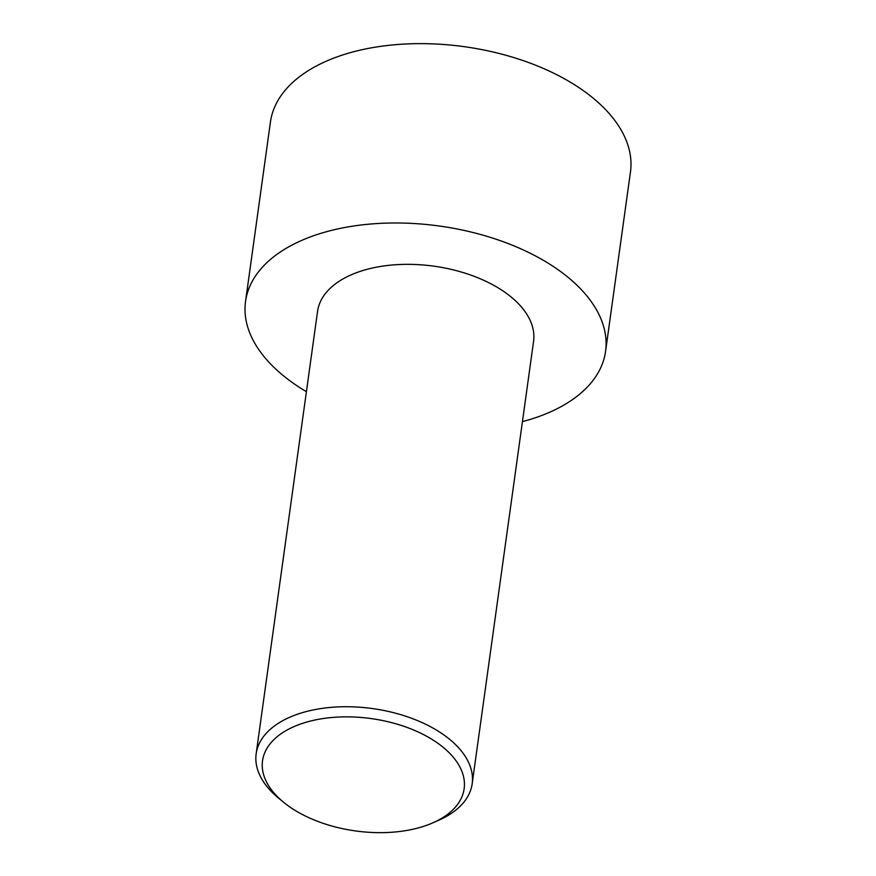 <?xml version="1.0" encoding="UTF-8"?>
<svg xmlns="http://www.w3.org/2000/svg" width="876" height="876" viewBox="0 0 876 876"><rect width="100%" height="100%" fill="white"/><g stroke="black" fill="none" stroke-linecap="round" stroke-linejoin="round"><path stroke-width="1.31" d="M306.403 391.671A181.737 101.298 7.9 0 1 245.543 301.399L270.432 122.049A181.737 101.298 7.9 0 1 334.829 57.717A181.737 101.298 7.9 0 1 533.265 64.298A181.737 101.298 7.9 0 1 630.457 172.014L605.568 351.364A181.737 101.298 7.9 0 1 522.424 421.641M245.543 301.399A181.737 101.298 7.9 0 1 309.94 237.067A181.737 101.298 7.9 0 1 508.376 243.648A181.737 101.298 7.9 0 1 605.568 351.364M432.821 822.849L438.613 820.308A109.04 60.783 -172.1 0 0 472.175 783.768A109.04 60.783 -172.1 0 0 413.866 719.141A109.04 60.783 -172.1 0 0 294.796 715.188A109.04 60.783 -172.1 0 0 256.164 753.787A109.04 60.783 -172.1 0 0 278.513 798.091L283.397 802.109A101.78 56.732 -172.1 0 0 428.079 824.776A101.78 56.732 -172.1 0 0 432.821 822.849A101.78 56.732 -172.1 0 0 439.04 744.107A101.78 56.732 -172.1 0 0 298.847 724.649A101.78 56.732 -172.1 0 0 283.397 802.109M256.164 753.787L317.55 311.396A109.04 60.783 7.9 0 1 356.193 272.797A109.04 60.783 7.9 0 1 475.252 276.739A109.04 60.783 7.9 0 1 533.572 341.366L472.175 783.768"/></g></svg>
